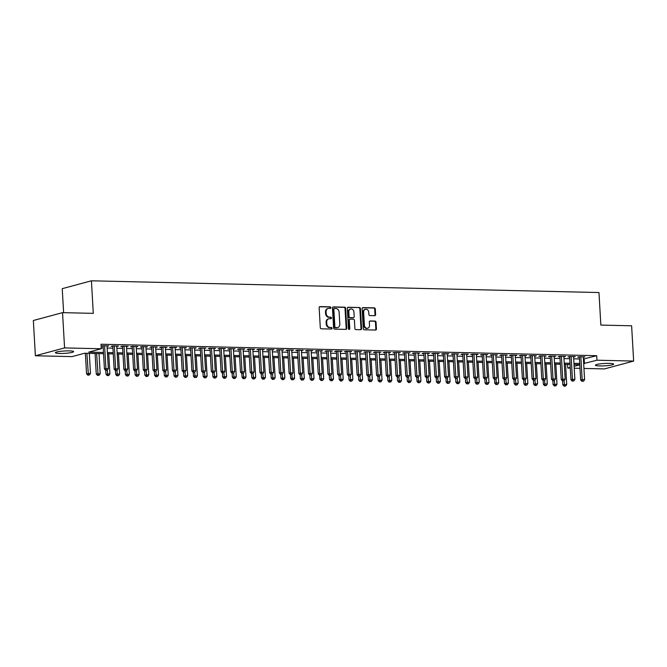 <?xml version="1.0" encoding="UTF-8"?>
<svg xmlns="http://www.w3.org/2000/svg" width="667" height="667" viewBox="0 0 667 667"><rect width="100%" height="100%" fill="white"/><g stroke="black" fill="none" stroke-linecap="round" stroke-linejoin="round"><path stroke-width="1" d="M330.882 307.637A0.784 0.659 74.9 0 0 330.165 306.845L320.027 306.612A1.117 0.942 74.9 0 0 319.143 307.704L320.293 327.672A1.117 0.942 74.9 0 0 321.311 328.806L331.449 329.039A0.784 0.659 74.9 0 0 331.357 327.489L330.048 327.455A3.585 3.018 74.9 0 1 326.788 323.837L326.688 322.169A3.585 3.018 74.9 0 1 328.814 318.776A3.585 3.018 74.9 0 1 329.54 318.693L330.849 318.718A0.784 0.659 74.9 0 0 330.765 317.167L329.448 317.133A3.585 3.018 74.9 0 1 326.188 313.515L326.096 311.848A3.585 3.018 74.9 0 1 328.214 308.462A3.585 3.018 74.9 0 1 328.948 308.371L330.257 308.404A0.784 0.659 74.9 0 0 330.882 307.637M330.073 308.396A0.784 0.659 74.9 0 0 329.573 307.012L319.526 306.778M331.266 329.031A0.784 0.659 74.9 0 0 330.757 327.647L330.048 327.455M330.665 318.718A0.784 0.659 74.9 0 0 330.165 317.325L329.448 317.133M599.758 365.941A9.138 1.184 -3.3 0 1 595.406 365.183A9.138 1.184 -3.3 0 1 600.042 363.874A9.138 1.184 -3.3 0 1 609.288 363.373A9.138 1.184 -3.3 0 1 613.648 364.132A9.138 1.184 -3.3 0 1 609.013 365.433A9.138 1.184 -3.3 0 1 599.758 365.941M59.747 353.46A9.138 1.184 -3.3 0 1 55.386 352.701A9.138 1.184 -3.3 0 1 60.022 351.392A9.138 1.184 -3.3 0 1 69.276 350.892A9.138 1.184 -3.3 0 1 73.628 351.651A9.138 1.184 -3.3 0 1 68.993 352.951A9.138 1.184 -3.3 0 1 59.747 353.46M374.721 315.691A1.117 0.942 74.9 0 0 375.604 314.599L375.288 308.996A1.117 0.942 74.9 0 0 374.27 307.871L363.006 307.612A1.117 0.942 74.9 0 0 362.123 308.696L363.273 328.664A1.117 0.942 74.9 0 0 364.29 329.798L375.546 330.057A1.117 0.942 74.9 0 0 376.438 328.973L376.046 322.203A1.117 0.942 74.9 0 0 375.029 321.069L370.21 320.96A1.117 0.942 74.9 0 0 369.318 322.044L369.51 325.404A3.002 2.526 74.9 0 1 367.742 328.239A3.002 2.526 74.9 0 1 364.407 325.288L363.648 312.139A3.002 2.526 74.9 0 1 365.424 309.305A3.002 2.526 74.9 0 1 368.759 312.256L368.884 314.449A1.117 0.942 74.9 0 0 369.902 315.574L374.721 315.691M583.408 359.046L596.698 355.694L101 344.239L101.259 348.758L88.753 352.126L103.468 352.468M596.698 355.694L596.957 360.213L633.65 361.064L604.46 368.918L583.95 368.442M103.535 353.685L84.584 353.252L72.078 356.612L35.384 355.769L33.35 320.502L62.54 312.648L93.297 313.357L91.421 280.807L598.974 292.538L600.85 325.087L631.616 325.796L633.65 361.064M62.54 312.648L64.574 347.916L101.259 348.758M345.614 308.312A1.117 0.942 74.9 0 0 344.597 307.179L333.342 306.92A1.117 0.942 74.9 0 0 332.449 308.012L333.6 327.981A1.117 0.942 74.9 0 0 334.617 329.114L345.873 329.373A1.117 0.942 74.9 0 0 346.765 328.281L345.614 308.312L345.022 308.471A1.117 0.942 74.9 0 0 343.997 307.345L332.833 307.087M348.174 307.262L359.43 307.529A1.117 0.942 74.9 0 1 360.447 308.654L361.597 328.631A1.117 0.942 74.9 0 1 360.714 329.715L355.895 329.606A1.117 0.942 74.9 0 1 354.877 328.472L354.41 320.368A1.117 0.942 74.9 0 0 353.393 319.243L350.192 319.168A1.117 0.942 74.9 0 0 349.308 320.252L349.791 328.689A0.784 0.659 74.9 0 1 348.457 328.656L347.282 308.354A1.117 0.942 74.9 0 1 348.174 307.262L347.74 307.387M91.421 280.807L62.239 288.661L63.623 312.673M573.587 357.028L575.262 356.637L569.426 356.503L567.942 356.903L569.643 356.937M554.144 356.578L555.819 356.186L549.992 356.053L548.499 356.453L550.2 356.495M534.709 356.136L536.385 355.736L530.548 355.603L529.064 356.003L530.765 356.045M515.266 355.686L516.942 355.286L511.114 355.152L509.621 355.553L511.322 355.594M495.831 355.236L497.507 354.836L491.671 354.702L490.187 355.102L491.887 355.144M476.388 354.786L478.064 354.385L472.236 354.252L470.744 354.652L472.444 354.694M456.953 354.335L458.629 353.944L452.793 353.802L451.309 354.202L453.01 354.244M437.51 353.885L439.186 353.493L433.358 353.352L431.866 353.76L433.567 353.793M418.076 353.435L419.751 353.043L413.915 352.91L412.431 353.31L414.132 353.343M398.633 352.985L400.308 352.593L394.48 352.459L392.988 352.86L394.689 352.893M379.198 352.543L380.874 352.143L375.037 352.009L373.545 352.409L375.246 352.451M359.755 352.093L361.431 351.692L355.603 351.559L354.11 351.959L355.811 352.001M340.312 351.642L341.988 351.242L336.16 351.109L334.667 351.509L336.368 351.551M320.877 351.192L322.553 350.792L316.717 350.659L315.233 351.059L316.933 351.1M301.434 350.742L303.11 350.342L297.282 350.208L295.789 350.609L297.49 350.65M281.999 350.292L283.675 349.9L277.839 349.758L276.355 350.158L278.056 350.2M262.556 349.841L264.232 349.45L258.404 349.316L256.912 349.716L258.613 349.75M243.122 349.391L244.797 348.999L238.961 348.866L237.477 349.266L239.178 349.3M223.678 348.941L225.354 348.549L219.526 348.416L218.034 348.816L219.735 348.858M204.244 348.499L205.92 348.099L200.083 347.966L198.599 348.366L200.3 348.407M184.801 348.049L186.477 347.649L180.649 347.515L179.156 347.916L180.857 347.957M165.366 347.599L167.042 347.199L161.206 347.065L159.721 347.465L161.422 347.507M145.923 347.148L147.599 346.748L141.771 346.615L140.278 347.015L141.979 347.057M126.488 346.698L128.164 346.306L122.328 346.165L120.844 346.565L122.545 346.607M107.045 346.248L108.721 345.856L102.893 345.714L101.401 346.123L103.102 346.156M101.209 347.899L103.202 347.949M107.154 348.032L112.923 348.166M116.867 348.257L122.645 348.391M126.588 348.482L132.366 348.616M136.31 348.708L142.088 348.841M146.031 348.933L151.801 349.066M155.745 349.158L161.522 349.291M165.466 349.383L171.244 349.516M175.188 349.608L180.965 349.741M184.909 349.833L190.679 349.967M194.622 350.058L200.4 350.192M204.344 350.283L210.122 350.417M214.065 350.508L219.843 350.642M223.787 350.734L229.556 350.867M233.5 350.959L239.278 351.092M243.222 351.184L248.999 351.317M252.943 351.409L258.721 351.542M262.665 351.634L268.434 351.767M272.386 351.851L278.156 351.984M282.099 352.076L287.877 352.209M291.821 352.301L297.599 352.434M301.542 352.526L307.312 352.66M311.264 352.751L317.033 352.885M320.977 352.976L326.755 353.11M330.699 353.202L336.476 353.335M340.42 353.427L346.198 353.56M350.142 353.652L355.911 353.785M359.855 353.877L365.633 354.01M369.576 354.102L375.354 354.235M379.298 354.327L385.076 354.46M389.019 354.552L394.789 354.686M398.733 354.777L404.51 354.911M408.454 355.002L414.232 355.136M418.176 355.228L423.954 355.361M427.897 355.453L433.667 355.586M437.61 355.669L443.388 355.803M447.332 355.895L453.11 356.028M457.053 356.12L462.831 356.253M466.775 356.345L472.544 356.478M476.496 356.57L482.266 356.703M486.21 356.795L491.988 356.928M495.931 357.02L501.709 357.153M505.653 357.245L511.422 357.379M515.374 357.47L521.144 357.604M525.087 357.695L530.865 357.829M534.809 357.921L540.587 358.054M544.53 358.146L550.308 358.279M554.252 358.371L560.022 358.504M563.965 358.596L569.743 358.729M573.687 358.821L579.465 358.954M116.767 346.473L118.443 346.081L112.606 345.94L111.122 346.34L112.823 346.381M136.201 346.923L137.877 346.523L132.049 346.39L130.557 346.79L132.258 346.832M155.644 347.374L157.32 346.973L151.492 346.84L150 347.24L151.701 347.282M175.088 347.824L176.763 347.424L170.927 347.29L169.435 347.69L171.136 347.732M194.522 348.274L196.198 347.874L190.37 347.74L188.878 348.141L190.579 348.182M213.965 348.724L215.641 348.324L209.805 348.191L208.321 348.591L210.022 348.633M233.4 349.166L235.076 348.774L229.248 348.641L227.755 349.041L229.456 349.074M252.843 349.616L254.519 349.225L248.683 349.091L247.199 349.491L248.899 349.525M272.278 350.067L273.954 349.675L268.126 349.533L266.633 349.942L268.334 349.975M291.721 350.517L293.397 350.125L287.56 349.983L286.076 350.383L287.777 350.425M311.155 350.967L312.831 350.567L307.003 350.433L305.511 350.834L307.212 350.875M330.599 351.417L332.274 351.017L326.438 350.884L324.954 351.284L326.655 351.326M350.033 351.868L351.709 351.467L345.881 351.334L344.389 351.734L346.09 351.776M369.476 352.318L371.152 351.918L365.316 351.784L363.832 352.184L365.533 352.226M388.911 352.76L390.587 352.368L384.759 352.234L383.267 352.635L384.967 352.676M408.354 353.21L410.03 352.818L404.194 352.685L402.71 353.085L404.41 353.118M427.789 353.66L429.465 353.268L423.637 353.135L422.144 353.535L423.845 353.568M447.232 354.11L448.908 353.718L443.071 353.577L441.587 353.977L443.288 354.019M466.667 354.561L468.342 354.16L462.514 354.027L461.022 354.427L462.723 354.469M486.11 355.011L487.785 354.611L481.949 354.477L480.465 354.877L482.166 354.919M505.544 355.461L507.22 355.061L501.392 354.927L499.9 355.328L501.601 355.369M524.987 355.911L526.663 355.511L520.835 355.378L519.343 355.778L521.044 355.819M544.422 356.361L546.098 355.961L540.27 355.828L538.778 356.228L540.478 356.27M563.865 356.803L565.541 356.411L559.713 356.278L558.221 356.678L559.921 356.712M583.308 357.254L584.984 356.862L579.148 356.728L577.655 357.128L579.356 357.162M35.384 355.769L64.574 347.916M580.007 368.351L574.229 368.217M570.285 368.126L567.775 368.067L570.243 367.409M567.559 364.407L567.775 368.067M583.667 363.565L596.957 360.213M107.412 352.56L113.19 352.693M117.134 352.785L122.903 352.918M126.847 353.01L132.625 353.143M136.568 353.235L142.346 353.368M146.29 353.46L152.068 353.593M156.011 353.677L161.781 353.81M165.724 353.902L171.502 354.035M175.446 354.127L181.224 354.26M185.168 354.352L190.945 354.485M194.889 354.577L200.659 354.711M204.602 354.802L210.38 354.936M214.324 355.027L220.102 355.161M224.045 355.253L229.823 355.386M233.767 355.478L239.536 355.611M243.48 355.703L249.258 355.836M253.202 355.928L258.979 356.061M262.923 356.153L268.701 356.286M272.645 356.378L278.414 356.512M282.366 356.603L288.136 356.737M292.079 356.828L297.857 356.962M301.801 357.053L307.579 357.187M311.522 357.279L317.3 357.412M321.244 357.495L327.013 357.629M330.957 357.72L336.735 357.854M340.679 357.946L346.456 358.079M350.4 358.171L356.178 358.304M360.122 358.396L365.891 358.529M369.835 358.621L375.613 358.754M379.556 358.846L385.334 358.979M389.278 359.071L395.056 359.205M398.999 359.296L404.769 359.43M408.713 359.521L414.49 359.655M418.434 359.746L424.212 359.88M428.156 359.972L433.934 360.105M437.877 360.197L443.647 360.33M447.59 360.422L453.368 360.555M457.312 360.647L463.09 360.78M467.033 360.872L472.811 361.005M476.755 361.097L482.524 361.231M486.476 361.314L492.246 361.447M496.19 361.539L501.968 361.672M505.911 361.764L511.689 361.898M515.633 361.989L521.411 362.123M525.354 362.214L531.124 362.348M535.067 362.439L540.845 362.573M544.789 362.665L550.567 362.798M554.51 362.89L560.288 363.023M564.232 363.115L570.002 363.248M573.945 363.34L579.723 363.473M579.798 364.691L574.02 364.557M570.077 364.465L564.299 364.332M560.355 364.24L554.577 364.107M550.634 364.015L544.864 363.882M540.912 363.798L535.142 363.665M531.199 363.573L525.421 363.44M521.477 363.348L515.699 363.215M511.756 363.123L505.986 362.99M502.034 362.898L496.265 362.765M492.321 362.673L486.543 362.54M482.6 362.448L476.822 362.314M472.878 362.223L467.1 362.089M463.156 361.998L457.387 361.864M453.443 361.772L447.665 361.639M443.722 361.547L437.944 361.414M434 361.322L428.222 361.189M424.279 361.097L418.509 360.964M414.566 360.872L408.788 360.739M404.844 360.647L399.066 360.513M395.122 360.422L389.345 360.288M385.401 360.197L379.631 360.063M375.688 359.98L369.91 359.846M365.966 359.755L360.188 359.621M356.245 359.53L350.467 359.396M346.523 359.305L340.754 359.171M336.802 359.079L331.032 358.946M327.088 358.854L321.311 358.721M317.367 358.629L311.589 358.496M307.645 358.404L301.868 358.271M297.924 358.179L292.154 358.046M288.211 357.954L282.433 357.82M278.489 357.729L272.711 357.595M268.768 357.504L262.99 357.37M259.046 357.279L253.277 357.145M249.333 357.053L243.555 356.92M239.611 356.828L233.834 356.695M229.89 356.603L224.112 356.47M220.168 356.378L214.399 356.245M210.455 356.161L204.677 356.028M200.734 355.936L194.956 355.803M191.012 355.711L185.234 355.578M181.291 355.486L175.521 355.353M171.577 355.261L165.8 355.127M161.856 355.036L156.078 354.902M152.134 354.811L146.356 354.677M142.413 354.586L136.643 354.452M132.691 354.36L126.922 354.227M122.978 354.135L117.2 354.002M113.257 353.91L107.479 353.777M574.12 366.358L579.806 364.832M584.192 359.063L584.45 363.582M107.237 346.256L107.212 345.814M116.95 346.481L116.925 346.04M126.672 346.707L126.647 346.265M136.393 346.932L136.368 346.49M146.115 347.148L146.09 346.715M155.828 347.374L155.803 346.94M165.549 347.599L165.524 347.165M175.271 347.824L175.246 347.39M184.992 348.049L184.967 347.615M194.706 348.274L194.681 347.84M204.427 348.499L204.402 348.066M214.149 348.724L214.124 348.291M223.87 348.949L223.845 348.516M233.583 349.175L233.558 348.741M243.305 349.4L243.28 348.966M253.026 349.625L253.001 349.191M262.748 349.85L262.723 349.408M272.469 350.075L272.444 349.633M282.183 350.3L282.158 349.858M291.904 350.525L291.879 350.083M301.626 350.75L301.601 350.308M311.347 350.967L311.322 350.534M321.06 351.192L321.035 350.759M330.782 351.417L330.757 350.984M340.503 351.642L340.478 351.209M350.225 351.868L350.2 351.434M359.938 352.093L359.913 351.659M369.66 352.318L369.635 351.884M379.381 352.543L379.356 352.109M389.103 352.768L389.078 352.334M398.816 352.993L398.791 352.56M408.538 353.218L408.512 352.785M418.259 353.443L418.234 353.01M427.981 353.668L427.956 353.227M437.694 353.894L437.669 353.452M447.415 354.119L447.39 353.677M457.137 354.344L457.112 353.902M466.858 354.569L466.833 354.127M476.58 354.786L476.555 354.352M486.293 355.011L486.268 354.577M496.015 355.236L495.99 354.802M505.736 355.461L505.711 355.027M515.458 355.686L515.433 355.253M525.171 355.911L525.146 355.478M534.892 356.136L534.867 355.703M544.614 356.361L544.589 355.928M554.335 356.587L554.31 356.153M564.049 356.812L564.024 356.378M573.77 357.037L573.745 356.603M583.492 357.262L583.467 356.828M328.214 308.462L327.622 308.621A3.585 3.018 74.9 0 0 325.504 312.014L326.096 311.848M328.856 317.3A3.585 3.018 74.9 0 1 325.596 313.673L325.504 312.014M328.814 318.776L328.214 318.934A3.585 3.018 74.9 0 0 326.096 322.328L326.688 322.169M329.448 327.614A3.585 3.018 74.9 0 1 326.188 323.995L326.096 322.328M345.781 329.373A1.117 0.942 74.9 0 0 346.173 328.447L345.022 308.471M334.475 308.496A0.784 0.659 74.9 0 0 333.859 309.263L334.867 326.788A0.784 0.659 74.9 0 0 335.576 327.58L336.96 327.614A3.585 3.018 74.9 0 0 337.685 327.53A3.585 3.018 74.9 0 0 339.811 324.137L339.119 312.156A3.585 3.018 74.9 0 0 335.86 308.529L334.475 308.496M333.884 308.663A0.784 0.659 74.9 0 0 333.258 309.421L333.859 309.263M337.685 327.53L337.093 327.689A3.585 3.018 74.9 0 1 336.368 327.772L334.984 327.739A0.784 0.659 74.9 0 1 334.267 326.947L333.258 309.421M347.674 307.429L359.43 307.529M360.622 329.715A1.117 0.942 74.9 0 0 361.005 328.789L359.855 308.821A1.117 0.942 74.9 0 0 358.838 307.687M349.6 319.326A1.117 0.942 74.9 0 0 348.708 320.418L349.191 328.848L349.791 328.689M349.008 329.423A0.784 0.659 74.9 0 0 349.191 328.848M353.927 311.964A3.002 2.526 74.9 0 0 350.592 309.013A3.002 2.526 74.9 0 0 348.816 311.848L349.083 316.483A1.117 0.942 74.9 0 0 350.108 317.617L353.302 317.684A1.117 0.942 74.9 0 0 354.194 316.6L353.927 311.964M350.592 309.013L350 309.171A3.002 2.526 74.9 0 0 348.224 312.014L348.816 311.848M353.143 317.734A1.117 0.942 74.9 0 1 352.701 317.851L349.508 317.775A1.117 0.942 74.9 0 1 348.491 316.642L348.224 312.014M365.424 309.305L364.832 309.463A3.002 2.526 74.9 0 0 363.056 312.298L363.648 312.139M367.742 328.239L367.142 328.397A3.002 2.526 74.9 0 1 363.815 325.446L363.056 312.298M375.454 330.057A1.117 0.942 74.9 0 0 375.838 329.131L375.454 322.361A1.117 0.942 74.9 0 0 374.429 321.227L369.71 321.119M374.629 315.691A1.117 0.942 74.9 0 0 375.012 314.766L374.687 309.163A1.117 0.942 74.9 0 0 373.67 308.029L362.506 307.77M85.368 353.268L86.552 373.803L90.47 373.453L89.311 353.36M86.877 353.302L88.403 375.004L87.811 375.162L89.378 375.029L88.403 375.004M87.811 375.162L86.552 373.803M90.47 373.453L89.378 375.029M103.077 345.723L104.419 368.993L105.911 368.593L104.594 345.756M106.278 370.193L107.245 370.218L106.278 370.193L105.911 368.593L108.337 368.643L107.02 345.814M107.245 370.218L108.337 368.643M104.419 368.993L105.678 370.36M95.081 353.493L96.265 374.02L100.192 373.678L99.033 353.585M96.598 353.527L98.124 375.229L97.532 375.388L99.1 375.254L98.124 375.229M97.532 375.388L96.265 374.02M100.192 373.678L99.1 375.254M105.761 370.36L105.986 374.245L109.905 373.904L108.746 353.81M107.27 370.193L107.846 375.454L107.245 375.613L108.813 375.479L107.846 375.454M107.245 375.613L105.986 374.245M109.905 373.904L108.813 375.479M112.798 345.948L114.14 369.218L115.624 368.818L114.307 345.981M115.991 370.418L116.967 370.443L115.991 370.418L115.624 368.818L118.059 368.868L116.742 346.04M115.483 370.585L115.708 374.47L117.2 374.07L116.983 370.418L118.059 368.868M114.14 369.218L115.399 370.577M122.52 346.173L123.862 369.443L125.346 369.034L124.029 346.206M125.713 370.644L126.688 370.669L125.713 370.644L125.346 369.034L127.781 369.093L126.463 346.265M126.688 370.669L127.781 369.093M123.862 369.443L125.121 370.802M117.567 375.679L118.534 375.704L117.567 375.679L117.2 374.07L119.626 374.129L118.468 354.035M116.967 375.838L115.708 374.47M119.626 374.129L118.534 375.704M125.204 370.81L125.429 374.696L129.348 374.354L128.189 354.252M126.705 370.644L127.28 375.905L126.688 376.063L128.256 375.93L127.28 375.905M126.688 376.063L125.429 374.696M129.348 374.354L128.256 375.93M132.233 346.398L133.575 369.668L135.067 369.26L133.75 346.431M135.434 370.869L136.41 370.894L135.434 370.869L135.067 369.26L137.494 369.318L136.176 346.49M136.41 370.894L137.494 369.318M133.575 369.668L134.834 371.027M141.954 346.623L143.297 369.885L144.789 369.485L143.472 346.657M145.156 371.094L146.123 371.119L145.156 371.094L144.789 369.485L147.215 369.543L145.898 346.715M146.123 371.119L147.215 369.543M143.297 369.885L144.556 371.252M134.926 371.035L135.151 374.921L139.07 374.579L137.911 354.477M136.427 370.86L137.002 376.13L136.41 376.288L137.977 376.155L137.002 376.13M136.41 376.288L135.151 374.921M139.07 374.579L137.977 376.155M151.676 346.848L153.018 370.11L154.502 369.71L153.193 346.882M154.869 371.319L155.845 371.344L154.869 371.319L154.502 369.71L156.937 369.768L155.619 346.94M155.845 371.344L156.937 369.768M153.018 370.11L154.277 371.477M144.639 371.261L144.864 375.146L148.783 374.804L147.624 354.702M146.148 371.085L146.723 376.355L146.123 376.513L147.69 376.371L146.723 376.355M146.123 376.513L144.864 375.146M148.783 374.804L147.69 376.371M161.397 347.073L162.74 370.335L164.224 369.935L162.906 347.107M164.591 371.544L165.566 371.569L164.591 371.544L164.224 369.935L166.658 369.993L165.341 347.165M165.566 371.569L166.658 369.993M162.74 370.335L163.999 371.702M154.36 371.477L154.586 375.371L158.504 375.029L157.345 354.927M155.861 371.311L156.445 376.58L155.845 376.738L157.412 376.597L156.445 376.58M155.845 376.738L154.586 375.371M158.504 375.029L157.412 376.597M171.111 347.299L172.453 370.56L173.945 370.16L172.628 347.332M174.312 371.769L175.288 371.794L174.312 371.769L173.945 370.16L176.371 370.218L175.062 347.382M175.288 371.794L176.371 370.218M172.453 370.56L173.72 371.928M164.082 371.702L164.307 375.596L168.226 375.254L167.067 355.152M165.583 371.536L166.158 376.805L165.566 376.963L167.134 376.822L166.158 376.805M165.566 376.963L164.307 375.596M168.226 375.254L167.134 376.822M180.832 347.524L182.174 370.785L183.667 370.385L182.349 347.557M184.034 371.994L185.001 372.019L184.034 371.994L183.667 370.385L186.093 370.443L184.776 347.607M185.001 372.019L186.093 370.443M182.174 370.785L183.433 372.153M173.804 371.928L174.029 375.821L177.947 375.479L176.788 355.378M175.304 371.761L175.88 377.03L175.288 377.188L176.855 377.047L175.88 377.03M175.288 377.188L174.029 375.821M177.947 375.479L176.855 377.047M190.554 347.74L191.896 371.01L193.38 370.61L192.071 347.782M193.755 372.219L194.722 372.236L193.755 372.219L193.38 370.61L195.815 370.669L194.497 347.832M193.238 372.378L193.463 376.271L194.956 375.871L194.739 372.211L195.815 370.669M191.896 371.01L193.155 372.378M183.517 372.153L183.742 376.046L187.66 375.704L186.502 355.603M185.026 371.986L185.601 377.255L185.009 377.414L186.577 377.272L185.601 377.255M185.009 377.414L183.742 376.046M187.66 375.704L186.577 377.272M200.275 347.966L201.617 371.236L203.101 370.835L201.784 348.007M203.468 372.444L204.444 372.461L203.468 372.444L203.101 370.835L205.536 370.894L204.219 348.057M204.444 372.461L205.536 370.894M201.617 371.236L202.876 372.603M195.323 377.48L196.29 377.497L195.323 377.48L194.956 375.871L197.382 375.93L196.223 355.828M194.722 377.639L193.463 376.271M197.382 375.93L196.29 377.497M209.988 348.191L211.331 371.461L212.823 371.06L211.506 348.232M213.19 372.67L214.165 372.686L213.19 372.67L212.823 371.06L215.249 371.119L213.94 348.282M214.165 372.686L215.249 371.119M211.331 371.461L212.598 372.828M202.96 372.603L203.185 376.496L207.103 376.155L205.945 356.053M204.461 372.436L205.036 377.697L204.444 377.864L206.011 377.722L205.036 377.697M204.444 377.864L203.185 376.496M207.103 376.155L206.011 377.722M219.71 348.416L221.052 371.686L222.545 371.286L221.227 348.449M222.911 372.895L223.879 372.911L222.911 372.895L222.545 371.286L224.971 371.344L223.653 348.507M223.879 372.911L224.971 371.344M221.052 371.686L222.311 373.053M212.681 372.828L212.906 376.722L216.825 376.371L215.666 356.278M214.182 372.661L214.757 377.922L214.165 378.089L215.733 377.947L214.757 377.922M214.165 378.089L212.906 376.722M216.825 376.371L215.733 377.947M229.431 348.641L230.774 371.911L232.266 371.511L230.949 348.674M232.633 373.12L233.6 373.136L232.633 373.12L232.266 371.511L234.692 371.569L233.375 348.733M233.6 373.136L234.692 371.569M230.774 371.911L232.033 373.278M222.394 373.053L222.62 376.947L226.538 376.597L225.379 356.503M223.904 372.886L224.479 378.147L223.887 378.314L225.454 378.172L224.479 378.147M223.887 378.314L222.62 376.947M226.538 376.597L225.454 378.172M239.153 348.866L240.495 372.136L241.979 371.736L240.662 348.899M242.346 373.337L243.322 373.362L242.346 373.337L241.979 371.736L244.414 371.794L243.096 348.958M241.838 373.503L242.063 377.397L243.555 376.997L243.338 373.337L244.414 371.794M240.495 372.136L241.754 373.503M232.116 373.278L232.341 377.172L236.26 376.822L235.101 356.728M233.617 373.111L234.2 378.372L233.6 378.539L235.168 378.397L234.2 378.372M233.6 378.539L232.341 377.172M236.26 376.822L235.168 378.397M248.874 349.091L250.208 372.361L251.701 371.961L250.383 349.124M252.068 373.562L253.043 373.587L252.068 373.562L251.701 371.961L254.135 372.011L252.818 349.183M253.043 373.587L254.135 372.011M250.208 372.361L251.476 373.728M243.922 378.598L244.889 378.623L243.922 378.598L243.555 376.997L245.981 377.047L244.822 356.953M243.322 378.756L242.063 377.397M245.981 377.047L244.889 378.623M258.588 349.316L259.93 372.586L261.422 372.186L260.105 349.35M261.789 373.787L262.756 373.812L261.789 373.787L261.422 372.186L263.849 372.236L262.531 349.408M262.756 373.812L263.849 372.236M259.93 372.586L261.189 373.954M251.559 373.728L251.784 377.622L255.703 377.272L254.544 357.178M253.06 373.562L253.635 378.823L253.043 378.981L254.611 378.848L253.635 378.823M253.043 378.981L251.784 377.622M255.703 377.272L254.611 378.848M268.309 349.541L269.651 372.811L271.144 372.411L269.827 349.575M271.511 374.012L272.478 374.037L271.511 374.012L271.144 372.411L273.57 372.461L272.253 349.633M272.478 374.037L273.57 372.461M269.651 372.811L270.91 374.179M261.281 373.954L261.497 377.839L265.416 377.497L264.265 357.404M262.781 373.787L263.357 379.048L262.765 379.206L264.332 379.073L263.357 379.048M262.765 379.206L261.497 377.839M265.416 377.497L264.332 379.073M278.031 349.766L279.373 373.036L280.857 372.636L279.54 349.8M281.224 374.237L282.199 374.262L281.224 374.237L280.857 372.636L283.292 372.686L281.974 349.858M282.199 374.262L283.292 372.686M279.373 373.036L280.632 374.395M270.994 374.179L271.219 378.064L275.137 377.722L273.979 357.629M272.503 374.012L273.078 379.273L272.478 379.431L274.045 379.298L273.078 379.273M272.478 379.431L271.219 378.064M275.137 377.722L274.045 379.298M287.752 349.992L289.094 373.262L290.579 372.861L289.261 350.025M290.945 374.462L291.921 374.487L290.945 374.462L290.579 372.861L293.013 372.911L291.696 350.083M290.437 374.629L290.662 378.514L292.146 378.114L291.938 374.462L293.013 372.911M289.094 373.262L290.353 374.621M280.715 374.404L280.94 378.289L284.859 377.947L283.7 357.854M282.216 374.237L282.8 379.498L282.199 379.656L283.767 379.523L282.8 379.498M282.199 379.656L280.94 378.289M284.859 377.947L283.767 379.523M297.465 350.217L298.808 373.487L300.3 373.078L298.983 350.25M300.667 374.687L301.634 374.712L300.667 374.687L300.3 373.078L302.726 373.136L301.409 350.308M301.634 374.712L302.726 373.136M298.808 373.487L300.067 374.846M292.513 379.723L293.488 379.748L292.513 379.723L292.146 378.114L294.581 378.172L293.422 358.071M291.921 379.882L290.662 378.514M294.581 378.172L293.488 379.748M307.187 350.442L308.529 373.703L310.022 373.303L308.704 350.475M310.388 374.912L311.356 374.937L310.388 374.912L310.022 373.303L312.448 373.362L311.13 350.534M311.356 374.937L312.448 373.362M308.529 373.703L309.788 375.071M300.158 374.854L300.375 378.739L304.302 378.397L303.143 358.296M301.659 374.679L302.234 379.948L301.642 380.107L303.21 379.973L302.234 379.948M301.642 380.107L300.375 378.739M304.302 378.397L303.21 379.973M316.908 350.667L318.251 373.929L319.735 373.528L318.426 350.7M320.102 375.137L321.077 375.162L320.102 375.137L319.735 373.528L322.169 373.587L320.852 350.759M319.593 375.296L319.818 379.19L321.311 378.789L321.094 375.129L322.169 373.587M318.251 373.929L319.51 375.296M309.872 375.079L310.097 378.964L314.015 378.623L312.856 358.521M311.381 374.904L311.956 380.173L311.356 380.332L312.923 380.19L311.956 380.173M311.356 380.332L310.097 378.964M314.015 378.623L312.923 380.19M326.63 350.892L327.972 374.154L329.456 373.753L328.139 350.925M329.823 375.363L330.799 375.388L329.823 375.363L329.456 373.753L331.891 373.812L330.574 350.984M330.799 375.388L331.891 373.812M327.972 374.154L329.231 375.521M321.677 380.398L322.645 380.415L321.677 380.398L321.311 378.789L323.737 378.848L322.578 358.746M321.077 380.557L319.818 379.19M323.737 378.848L322.645 380.415M336.343 351.117L337.685 374.379L339.178 373.979L337.861 351.15M339.545 375.588L340.52 375.613L339.545 375.588L339.178 373.979L341.604 374.037L340.287 351.201M340.52 375.613L341.604 374.037M337.685 374.379L338.944 375.746M329.315 375.521L329.54 379.415L333.458 379.073L332.299 358.971M330.815 375.354L331.391 380.624L330.799 380.782L332.366 380.64L331.391 380.624M330.799 380.782L329.54 379.415M333.458 379.073L332.366 380.64M346.065 351.342L347.407 374.604L348.899 374.204L347.582 351.376M349.266 375.813L350.233 375.838L349.266 375.813L348.899 374.204L351.326 374.262L350.008 351.426M350.233 375.838L351.326 374.262M347.407 374.604L348.666 375.971M339.036 375.746L339.261 379.64L343.18 379.298L342.021 359.196M340.537 375.579L341.112 380.849L340.52 381.007L342.088 380.865L341.112 380.849M340.52 381.007L339.261 379.64M343.18 379.298L342.088 380.865M355.786 351.559L357.128 374.829L358.613 374.429L357.304 351.601M358.979 376.038L359.955 376.055L358.979 376.038L358.613 374.429L361.047 374.487L359.73 351.651M359.955 376.055L361.047 374.487M357.128 374.829L358.387 376.196M348.749 375.971L348.974 379.865L352.893 379.523L351.734 359.421M350.258 375.804L350.834 381.074L350.233 381.232L351.801 381.09L350.834 381.074M350.233 381.232L348.974 379.865M352.893 379.523L351.801 381.09M365.508 351.784L366.85 375.054L368.334 374.654L367.017 351.826M368.701 376.263L369.676 376.28L368.701 376.263L368.334 374.654L370.769 374.712L369.451 351.876M368.192 376.421L368.417 380.315L369.902 379.915L369.693 376.255L370.769 374.712M366.85 375.054L368.109 376.421M358.471 376.196L358.696 380.09L362.615 379.748L361.456 359.646M359.972 376.03L360.555 381.299L359.955 381.457L361.522 381.316L360.555 381.299M359.955 381.457L358.696 380.09M362.615 379.748L361.522 381.316M375.221 352.009L376.563 375.279L378.056 374.879L376.738 352.051M378.422 376.488L379.398 376.505L378.422 376.488L378.056 374.879L380.482 374.937L379.173 352.101M379.398 376.505L380.482 374.937M376.563 375.279L377.83 376.647M370.268 381.516L371.244 381.541L370.268 381.516L369.902 379.915L372.336 379.973L371.177 359.872M369.676 381.682L368.417 380.315M372.336 379.973L371.244 381.541M384.942 352.234L386.285 375.504L387.777 375.104L386.46 352.268M388.144 376.713L389.111 376.73L388.144 376.713L387.777 375.104L390.203 375.162L388.886 352.326M389.111 376.73L390.203 375.162M386.285 375.504L387.544 376.872M377.914 376.647L378.139 380.54L382.058 380.19L380.899 360.097M379.415 376.48L379.99 381.741L379.398 381.908L380.965 381.766L379.99 381.741M379.398 381.908L378.139 380.54M382.058 380.19L380.965 381.766M394.664 352.459L396.006 375.729L397.499 375.329L396.181 352.493M397.865 376.938L398.833 376.955L397.865 376.938L397.499 375.329L399.925 375.388L398.608 352.551M398.833 376.955L399.925 375.388M396.006 375.729L397.265 377.097M387.627 376.872L387.852 380.765L391.771 380.415L390.612 360.322M389.136 376.705L389.711 381.966L389.119 382.133L390.687 381.991L389.711 381.966M389.119 382.133L387.852 380.765M391.771 380.415L390.687 381.991M404.385 352.685L405.728 375.955L407.212 375.554L405.895 352.718M407.579 377.155L408.554 377.18L407.579 377.155L407.212 375.554L409.646 375.613L408.329 352.776M408.554 377.18L409.646 375.613M405.728 375.955L406.987 377.322M397.349 377.097L397.574 380.99L401.492 380.64L400.333 360.547M398.849 376.93L399.433 382.191L398.833 382.358L400.4 382.216L399.433 382.191M398.833 382.358L397.574 380.99M401.492 380.64L400.4 382.216M414.107 352.91L415.441 376.18L416.933 375.779L415.616 352.943M417.3 377.38L418.276 377.405L417.3 377.38L416.933 375.779L419.36 375.829L418.051 353.001M416.792 377.547L417.017 381.441L418.501 381.032L418.292 377.38L419.36 375.829M415.441 376.18L416.708 377.547M407.07 377.322L407.295 381.216L411.214 380.865L410.055 360.772M408.571 377.155L409.146 382.416L408.554 382.575L410.122 382.441L409.146 382.416M408.554 382.575L407.295 381.216M411.214 380.865L410.122 382.441M423.82 353.135L425.162 376.405L426.655 376.005L425.338 353.168M427.022 377.605L427.989 377.63L427.022 377.605L426.655 376.005L429.081 376.055L427.764 353.227M427.989 377.63L429.081 376.055M425.162 376.405L426.421 377.772M418.868 382.641L419.843 382.666L418.868 382.641L418.501 381.032L420.935 381.09L419.776 360.997M418.276 382.8L417.017 381.441M420.935 381.09L419.843 382.666M433.542 353.36L434.884 376.63L436.376 376.23L435.059 353.393M436.743 377.83L437.71 377.856L436.743 377.83L436.376 376.23L438.803 376.28L437.485 353.452M437.71 377.856L438.803 376.28M434.884 376.63L436.143 377.997M426.505 377.772L426.73 381.657L430.649 381.316L429.49 361.222M428.014 377.605L428.589 382.866L427.997 383.025L429.565 382.891L428.589 382.866M427.997 383.025L426.73 381.657M430.649 381.316L429.565 382.891M443.263 353.585L444.606 376.855L446.09 376.455L444.772 353.618M446.456 378.056L447.432 378.081L446.456 378.056L446.09 376.455L448.524 376.505L447.207 353.677M445.948 378.222L446.173 382.108L447.665 381.707L447.449 378.056L448.524 376.505M444.606 376.855L445.864 378.214M436.226 377.997L436.451 381.883L440.37 381.541L439.211 361.447M437.727 377.83L438.311 383.091L437.71 383.25L439.278 383.116L438.311 383.091M437.71 383.25L436.451 381.883M440.37 381.541L439.278 383.116M452.985 353.81L454.319 377.08L455.811 376.68L454.494 353.843M456.178 378.281L457.153 378.306L456.178 378.281L455.811 376.68L458.246 376.73L456.928 353.902M457.153 378.306L458.246 376.73M454.319 377.08L455.586 378.439M448.032 383.317L448.999 383.342L448.032 383.317L447.665 381.707L450.092 381.766L448.933 361.672M447.432 383.475L446.173 382.108M450.092 381.766L448.999 383.342M462.698 354.035L464.04 377.305L465.533 376.897L464.215 354.069M465.899 378.506L466.867 378.531L465.899 378.506L465.533 376.897L467.959 376.955L466.642 354.127M466.867 378.531L467.959 376.955M464.04 377.305L465.299 378.664M455.669 378.447L455.894 382.333L459.813 381.991L458.654 361.898M457.17 378.281L457.745 383.542L457.153 383.7L458.721 383.567L457.745 383.542M457.153 383.7L455.894 382.333M459.813 381.991L458.721 383.567M472.419 354.26L473.762 377.522L475.254 377.122L473.937 354.294M475.621 378.731L476.588 378.756L475.621 378.731L475.254 377.122L477.68 377.18L476.363 354.352M476.588 378.756L477.68 377.18M473.762 377.522L475.021 378.889M465.391 378.673L465.608 382.558L469.526 382.216L468.376 362.114M466.892 378.497L467.467 383.767L466.875 383.925L468.442 383.792L467.467 383.767M466.875 383.925L465.608 382.558M469.526 382.216L468.442 383.792M482.141 354.485L483.483 377.747L484.967 377.347L483.65 354.519M485.334 378.956L486.31 378.981L485.334 378.956L484.967 377.347L487.402 377.405L486.085 354.577M486.31 378.981L487.402 377.405M483.483 377.747L484.742 379.114M475.104 378.898L475.329 382.783L479.248 382.441L478.089 362.339M476.613 378.723L477.188 383.992L476.588 384.15L478.156 384.017L477.188 383.992M476.588 384.15L475.329 382.783M479.248 382.441L478.156 384.017M491.862 354.711L493.205 377.972L494.689 377.572L493.372 354.744M495.056 379.181L496.031 379.206L495.056 379.181L494.689 377.572L497.123 377.63L495.806 354.802M494.547 379.34L494.772 383.233L496.256 382.833L496.048 379.173L497.123 377.63M493.205 377.972L494.464 379.34M484.826 379.114L485.051 383.008L488.969 382.666L487.81 362.565M486.326 378.948L486.91 384.217L486.31 384.375L487.877 384.234L486.91 384.217M486.31 384.375L485.051 383.008M488.969 382.666L487.877 384.234M501.576 354.936L502.918 378.197L504.41 377.797L503.093 354.969M504.777 379.406L505.744 379.431L504.777 379.406L504.41 377.797L506.837 377.856L505.519 355.027M505.744 379.431L506.837 377.856M502.918 378.197L504.177 379.565M496.623 384.442L497.599 384.459L496.623 384.442L496.256 382.833L498.691 382.891L497.532 362.79M496.031 384.601L494.772 383.233M498.691 382.891L497.599 384.459M511.297 355.161L512.64 378.422L514.132 378.022L512.815 355.194M514.499 379.631L515.466 379.656L514.499 379.631L514.132 378.022L516.558 378.081L515.241 355.244M515.466 379.656L516.558 378.081M512.64 378.422L513.898 379.79M504.269 379.565L504.485 383.458L508.412 383.116L507.253 363.015M505.769 379.398L506.345 384.667L505.753 384.826L507.32 384.684L506.345 384.667M505.753 384.826L504.485 383.458M508.412 383.116L507.32 384.684M521.019 355.378L522.361 378.648L523.845 378.247L522.536 355.419M524.212 379.857L525.187 379.873L524.212 379.857L523.845 378.247L526.28 378.306L524.962 355.469M525.187 379.873L526.28 378.306M522.361 378.648L523.62 380.015M513.982 379.79L514.207 383.683L518.126 383.342L516.967 363.24M515.491 379.623L516.066 384.892L515.466 385.051L517.033 384.909L516.066 384.892M515.466 385.051L514.207 383.683M518.126 383.342L517.033 384.909M530.74 355.603L532.083 378.873L533.567 378.472L532.249 355.644M533.933 380.082L534.909 380.098L533.933 380.082L533.567 378.472L536.001 378.531L534.684 355.694M534.909 380.098L536.001 378.531M532.083 378.873L533.342 380.24M523.703 380.015L523.928 383.909L527.847 383.567L526.688 363.465M525.204 379.848L525.788 385.117L525.187 385.276L526.755 385.134L525.788 385.117M525.187 385.276L523.928 383.909M527.847 383.567L526.755 385.134M540.453 355.828L541.796 379.098L543.288 378.698L541.971 355.87M543.655 380.307L544.631 380.323L543.655 380.307L543.288 378.698L545.714 378.756L544.397 355.92M543.146 380.465L543.372 384.359L544.856 383.959L544.647 380.298L545.714 378.756M541.796 379.098L543.063 380.465M533.425 380.24L533.65 384.134L537.569 383.792L536.41 363.69M534.926 380.073L535.501 385.334L534.909 385.501L536.476 385.359L535.501 385.334M534.909 385.501L533.65 384.134M537.569 383.792L536.476 385.359M550.175 356.053L551.517 379.323L553.01 378.923L551.692 356.086M553.377 380.532L554.344 380.549L553.377 380.532L553.01 378.923L555.436 378.981L554.119 356.145M554.344 380.549L555.436 378.981M551.517 379.323L552.776 380.69M545.222 385.559L546.198 385.584L545.222 385.559L544.856 383.959L547.29 384.009L546.131 363.915M544.631 385.726L543.372 384.359M547.29 384.009L546.198 385.584M559.896 356.278L561.239 379.548L562.723 379.148L561.414 356.311M563.09 380.757L564.065 380.774L563.09 380.757L562.723 379.148L565.157 379.206L563.84 356.37M564.065 380.774L565.157 379.206M561.239 379.548L562.498 380.915M552.86 380.69L553.085 384.584L557.003 384.234L555.844 364.14M554.369 380.523L554.944 385.784L554.344 385.951L555.919 385.809L554.944 385.784M554.344 385.951L553.085 384.584M557.003 384.234L555.919 385.809M569.618 356.503L570.96 379.773L572.444 379.373L571.127 356.537M572.811 380.974L573.787 380.999L572.811 380.974L572.444 379.373L574.879 379.431L573.562 356.595M573.787 380.999L574.879 379.431M570.96 379.773L572.219 381.14M562.581 380.915L562.806 384.809L566.725 384.459L565.566 364.365M564.082 380.749L564.666 386.01L564.065 386.176L565.633 386.035L564.666 386.01M564.065 386.176L562.806 384.809M566.725 384.459L565.633 386.035M579.331 356.728L580.674 379.998L582.166 379.598L580.849 356.762M582.533 381.199L583.508 381.224L582.533 381.199L582.166 379.598L584.592 379.648L583.283 356.82M583.508 381.224L584.592 379.648M580.674 379.998L581.941 381.366M329.573 307.012L330.165 306.845M330.757 327.647L331.357 327.489M330.165 317.325L330.765 317.167M325.596 313.673L326.188 313.515M326.188 323.995L326.788 323.837M319.593 306.728L320.027 306.612M346.173 328.447L346.765 328.281M332.9 307.037L333.342 306.92M343.997 307.345L344.597 307.179M334.267 326.947L334.867 326.788M334.984 327.739L335.576 327.58M336.368 327.772L336.96 327.614M359.855 308.821L360.447 308.654M361.005 328.789L361.597 328.631M348.708 320.418L349.308 320.252M348.491 316.642L349.083 316.483M349.508 317.775L350.108 317.617M352.701 317.851L353.302 317.684M363.815 325.446L364.407 325.288M369.776 321.077L370.21 320.96M374.429 321.227L375.029 321.069M375.454 322.361L376.046 322.203M375.838 329.131L376.438 328.973M362.573 307.729L363.006 307.612M373.67 308.029L374.27 307.871M374.687 309.163L375.288 308.996M375.012 314.766L375.604 314.599M333.725 308.679L334.317 308.521M349.375 319.351L349.967 319.193M352.935 317.817L353.527 317.659"/></g></svg>
